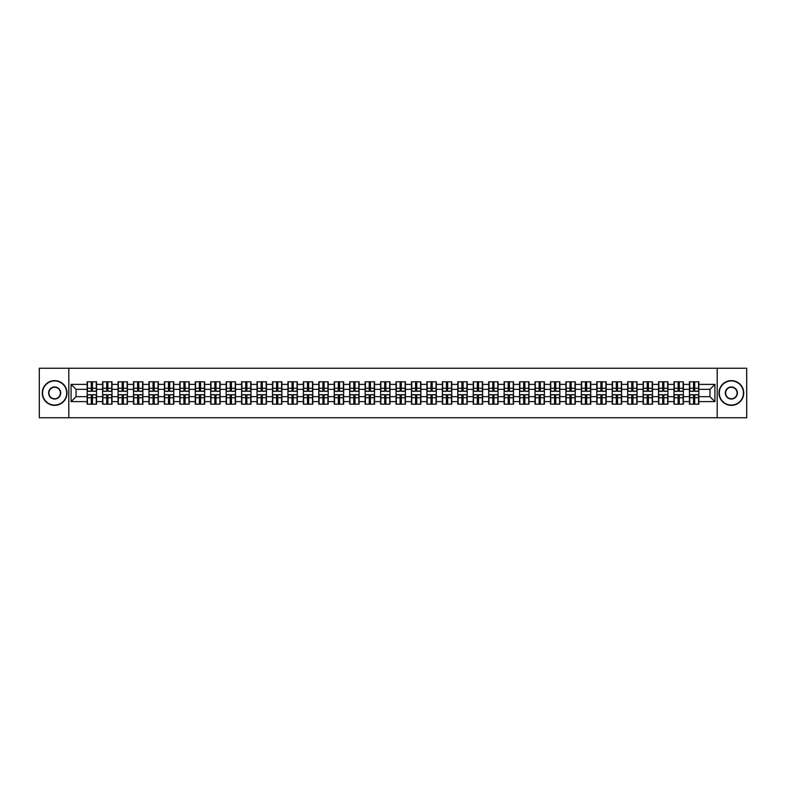 <?xml version="1.0" encoding="UTF-8"?>
<svg xmlns="http://www.w3.org/2000/svg" width="786" height="786" viewBox="0 0 786 786"><rect width="100%" height="100%" fill="white"/><g stroke="black" fill="none" stroke-linecap="round" stroke-linejoin="round"><path stroke-width="1.18" d="M717.196 417.749L746.7 417.749L746.7 368.251L717.196 368.251L717.196 417.749L68.804 417.749L68.804 368.251L39.3 368.251L39.3 417.749L68.804 417.749M717.196 368.251L68.804 368.251M709.974 396.665L709.974 389.335L698.833 389.335L698.833 396.665L709.974 396.665L714.926 401.617L714.926 384.383L698.833 384.383L698.833 381.809L689.43 381.809L689.43 389.335L683.398 389.335L683.398 396.665L689.43 396.665L689.43 389.335M714.926 401.617L698.833 401.617L698.833 404.191L689.43 404.191L689.43 401.617L683.398 401.617L683.398 404.191L673.985 404.191L673.985 401.617L667.953 401.617L667.953 404.191L658.55 404.191L658.55 401.617L652.508 401.617L652.508 404.191L643.105 404.191L643.105 401.617L637.063 401.617L637.063 404.191L627.66 404.191L627.66 401.617L621.628 401.617L621.628 404.191L612.215 404.191L612.215 401.617L606.183 401.617L606.183 404.191L596.78 404.191L596.78 401.617L590.738 401.617L590.738 404.191L581.335 404.191L581.335 401.617L575.293 401.617L575.293 404.191L565.891 404.191L565.891 401.617L559.848 401.617L559.848 404.191L550.446 404.191L550.446 401.617L544.413 401.617L544.413 404.191L535.001 404.191L535.001 401.617L528.968 401.617L528.968 404.191L519.566 404.191L519.566 401.617L513.523 401.617L513.523 404.191L504.121 404.191L504.121 401.617L498.078 401.617L498.078 404.191L488.676 404.191L488.676 401.617L482.633 401.617L482.633 404.191L473.231 404.191L473.231 401.617L467.198 401.617L467.198 404.191L457.786 404.191L457.786 401.617L451.754 401.617L451.754 404.191L442.351 404.191L442.351 401.617L436.309 401.617L436.309 404.191L426.906 404.191L426.906 401.617L420.864 401.617L420.864 404.191L411.461 404.191L411.461 401.617L405.419 401.617L405.419 404.191L396.016 404.191L396.016 401.617L389.984 401.617L389.984 404.191L380.581 404.191L380.581 401.617L374.539 401.617L374.539 404.191L365.136 404.191L365.136 401.617L359.094 401.617L359.094 404.191L349.691 404.191L349.691 401.617L343.649 401.617L343.649 404.191L334.247 404.191L334.247 401.617L328.214 401.617L328.214 404.191L318.802 404.191L318.802 401.617L312.769 401.617L312.769 404.191L303.367 404.191L303.367 401.617L297.324 401.617L297.324 404.191L287.922 404.191L287.922 401.617L281.879 401.617L281.879 404.191L272.477 404.191L272.477 401.617L266.434 401.617L266.434 404.191L257.032 404.191L257.032 401.617L250.999 401.617L250.999 404.191L241.587 404.191L241.587 401.617L235.554 401.617L235.554 404.191L226.152 404.191L226.152 401.617L220.109 401.617L220.109 404.191L210.707 404.191L210.707 401.617L204.665 401.617L204.665 404.191L195.262 404.191L195.262 401.617L189.22 401.617L189.22 404.191L179.817 404.191L179.817 401.617L173.785 401.617L173.785 404.191L164.372 404.191L164.372 401.617L158.34 401.617L158.34 404.191L148.937 404.191L148.937 401.617L142.895 401.617L142.895 404.191L133.492 404.191L133.492 401.617L127.45 401.617L127.45 404.191L118.047 404.191L118.047 401.617L112.015 401.617L112.015 404.191L102.602 404.191L102.602 401.617L96.57 401.617L96.57 404.191L87.167 404.191L87.167 401.617L71.074 401.617L71.074 384.383L87.167 384.383L87.167 389.335L76.026 389.335L76.026 396.665L87.167 396.665L87.167 389.335M689.43 384.383L683.398 384.383L683.398 381.809L673.985 381.809L673.985 384.383L667.953 384.383L667.953 381.809L658.55 381.809L658.55 384.383L652.508 384.383L652.508 381.809L643.105 381.809L643.105 384.383L637.063 384.383L637.063 381.809L627.66 381.809L627.66 384.383L621.628 384.383L621.628 381.809L612.215 381.809L612.215 384.383L606.183 384.383L606.183 381.809L596.78 381.809L596.78 384.383L590.738 384.383L590.738 381.809L581.335 381.809L581.335 384.383L575.293 384.383L575.293 381.809L565.891 381.809L565.891 384.383L559.848 384.383L559.848 381.809L550.446 381.809L550.446 384.383L544.413 384.383L544.413 381.809L535.001 381.809L535.001 384.383L528.968 384.383L528.968 381.809L519.566 381.809L519.566 384.383L513.523 384.383L513.523 381.809L504.121 381.809L504.121 384.383L498.078 384.383L498.078 381.809L488.676 381.809L488.676 384.383L482.633 384.383L482.633 381.809L473.231 381.809L473.231 384.383L467.198 384.383L467.198 381.809L457.786 381.809L457.786 384.383L451.754 384.383L451.754 381.809L442.351 381.809L442.351 384.383L436.309 384.383L436.309 381.809L426.906 381.809L426.906 384.383L420.864 384.383L420.864 381.809L411.461 381.809L411.461 384.383L405.419 384.383L405.419 381.809L396.016 381.809L396.016 384.383L389.984 384.383L389.984 381.809L380.581 381.809L380.581 384.383L374.539 384.383L374.539 381.809L365.136 381.809L365.136 384.383L359.094 384.383L359.094 381.809L349.691 381.809L349.691 384.383L343.649 384.383L343.649 381.809L334.247 381.809L334.247 384.383L328.214 384.383L328.214 381.809L318.802 381.809L318.802 384.383L312.769 384.383L312.769 381.809L303.367 381.809L303.367 384.383L297.324 384.383L297.324 381.809L287.922 381.809L287.922 384.383L281.879 384.383L281.879 381.809L272.477 381.809L272.477 384.383L266.434 384.383L266.434 381.809L257.032 381.809L257.032 384.383L250.999 384.383L250.999 381.809L241.587 381.809L241.587 384.383L235.554 384.383L235.554 381.809L226.152 381.809L226.152 384.383L220.109 384.383L220.109 381.809L210.707 381.809L210.707 384.383L204.665 384.383L204.665 381.809L195.262 381.809L195.262 384.383L189.22 384.383L189.22 381.809L179.817 381.809L179.817 384.383L173.785 384.383L173.785 381.809L164.372 381.809L164.372 384.383L158.34 384.383L158.34 381.809L148.937 381.809L148.937 384.383L142.895 384.383L142.895 381.809L133.492 381.809L133.492 384.383L127.45 384.383L127.45 381.809L118.047 381.809L118.047 384.383L112.015 384.383L112.015 381.809L102.602 381.809L102.602 384.383L96.57 384.383L96.57 381.809L87.167 381.809L87.167 384.383M689.43 396.665L689.43 401.617M683.398 396.665L683.398 401.617M683.398 384.383L683.398 389.335M667.953 396.665L673.985 396.665L673.985 389.335L667.953 389.335L667.953 401.617M673.985 396.665L673.985 401.617M673.985 384.383L673.985 389.335M667.953 384.383L667.953 389.335M652.508 396.665L658.55 396.665L658.55 389.335L652.508 389.335L652.508 401.617M658.55 396.665L658.55 401.617M658.55 384.383L658.55 389.335M652.508 384.383L652.508 389.335M637.063 396.665L643.105 396.665L643.105 389.335L637.063 389.335L637.063 401.617M643.105 396.665L643.105 401.617M643.105 384.383L643.105 389.335M637.063 384.383L637.063 389.335M621.628 396.665L627.66 396.665L627.66 389.335L621.628 389.335L621.628 401.617M627.66 396.665L627.66 401.617M627.66 384.383L627.66 389.335M621.628 384.383L621.628 389.335M606.183 396.665L612.215 396.665L612.215 389.335L606.183 389.335L606.183 401.617M612.215 396.665L612.215 401.617M612.215 384.383L612.215 389.335M606.183 384.383L606.183 389.335M590.738 396.665L596.78 396.665L596.78 389.335L590.738 389.335L590.738 401.617M596.78 396.665L596.78 401.617M596.78 384.383L596.78 389.335M590.738 384.383L590.738 389.335M575.293 396.665L581.335 396.665L581.335 389.335L575.293 389.335L575.293 401.617M581.335 396.665L581.335 401.617M581.335 384.383L581.335 389.335M575.293 384.383L575.293 389.335M559.848 396.665L565.891 396.665L565.891 389.335L559.848 389.335L559.848 401.617M565.891 396.665L565.891 401.617M565.891 384.383L565.891 389.335M559.848 384.383L559.848 389.335M544.413 396.665L550.446 396.665L550.446 389.335L544.413 389.335L544.413 401.617M550.446 396.665L550.446 401.617M550.446 384.383L550.446 389.335M544.413 384.383L544.413 389.335M528.968 396.665L535.001 396.665L535.001 389.335L528.968 389.335L528.968 401.617M535.001 396.665L535.001 401.617M535.001 384.383L535.001 389.335M528.968 384.383L528.968 389.335M513.523 396.665L519.566 396.665L519.566 389.335L513.523 389.335L513.523 401.617M519.566 396.665L519.566 401.617M519.566 384.383L519.566 389.335M513.523 384.383L513.523 389.335M498.078 396.665L504.121 396.665L504.121 389.335L498.078 389.335L498.078 401.617M504.121 396.665L504.121 401.617M504.121 384.383L504.121 389.335M498.078 384.383L498.078 389.335M482.633 396.665L488.676 396.665L488.676 389.335L482.633 389.335L482.633 401.617M488.676 396.665L488.676 401.617M488.676 384.383L488.676 389.335M482.633 384.383L482.633 389.335M467.198 396.665L473.231 396.665L473.231 389.335L467.198 389.335L467.198 401.617M473.231 396.665L473.231 401.617M473.231 384.383L473.231 389.335M467.198 384.383L467.198 389.335M451.754 396.665L457.786 396.665L457.786 389.335L451.754 389.335L451.754 401.617M457.786 396.665L457.786 401.617M457.786 384.383L457.786 389.335M451.754 384.383L451.754 389.335M436.309 396.665L442.351 396.665L442.351 389.335L436.309 389.335L436.309 401.617M442.351 396.665L442.351 401.617M442.351 384.383L442.351 389.335M436.309 384.383L436.309 389.335M420.864 396.665L426.906 396.665L426.906 389.335L420.864 389.335L420.864 401.617M426.906 396.665L426.906 401.617M426.906 384.383L426.906 389.335M420.864 384.383L420.864 389.335M405.419 396.665L411.461 396.665L411.461 389.335L405.419 389.335L405.419 401.617M411.461 396.665L411.461 401.617M411.461 384.383L411.461 389.335M405.419 384.383L405.419 389.335M389.984 396.665L396.016 396.665L396.016 389.335L389.984 389.335L389.984 401.617M396.016 396.665L396.016 401.617M396.016 384.383L396.016 389.335M389.984 384.383L389.984 389.335M374.539 396.665L380.581 396.665L380.581 389.335L374.539 389.335L374.539 401.617M380.581 396.665L380.581 401.617M380.581 384.383L380.581 389.335M374.539 384.383L374.539 389.335M359.094 396.665L365.136 396.665L365.136 389.335L359.094 389.335L359.094 401.617M365.136 396.665L365.136 401.617M365.136 384.383L365.136 389.335M359.094 384.383L359.094 389.335M343.649 396.665L349.691 396.665L349.691 389.335L343.649 389.335L343.649 401.617M349.691 396.665L349.691 401.617M349.691 384.383L349.691 389.335M343.649 384.383L343.649 389.335M328.214 396.665L334.247 396.665L334.247 389.335L328.214 389.335L328.214 401.617M334.247 396.665L334.247 401.617M334.247 384.383L334.247 389.335M328.214 384.383L328.214 389.335M312.769 396.665L318.802 396.665L318.802 389.335L312.769 389.335L312.769 401.617M318.802 396.665L318.802 401.617M318.802 384.383L318.802 389.335M312.769 384.383L312.769 389.335M297.324 396.665L303.367 396.665L303.367 389.335L297.324 389.335L297.324 401.617M303.367 396.665L303.367 401.617M303.367 384.383L303.367 389.335M297.324 384.383L297.324 389.335M281.879 396.665L287.922 396.665L287.922 389.335L281.879 389.335L281.879 401.617M287.922 396.665L287.922 401.617M287.922 384.383L287.922 389.335M281.879 384.383L281.879 389.335M266.434 396.665L272.477 396.665L272.477 389.335L266.434 389.335L266.434 401.617M272.477 396.665L272.477 401.617M272.477 384.383L272.477 389.335M266.434 384.383L266.434 389.335M250.999 396.665L257.032 396.665L257.032 389.335L250.999 389.335L250.999 401.617M257.032 396.665L257.032 401.617M257.032 384.383L257.032 389.335M250.999 384.383L250.999 389.335M235.554 396.665L241.587 396.665L241.587 389.335L235.554 389.335L235.554 401.617M241.587 396.665L241.587 401.617M241.587 384.383L241.587 389.335M235.554 384.383L235.554 389.335M220.109 396.665L226.152 396.665L226.152 389.335L220.109 389.335L220.109 401.617M226.152 396.665L226.152 401.617M226.152 384.383L226.152 389.335M220.109 384.383L220.109 389.335M204.665 396.665L210.707 396.665L210.707 389.335L204.665 389.335L204.665 401.617M210.707 396.665L210.707 401.617M210.707 384.383L210.707 389.335M204.665 384.383L204.665 389.335M189.22 396.665L195.262 396.665L195.262 389.335L189.22 389.335L189.22 401.617M195.262 396.665L195.262 401.617M195.262 384.383L195.262 389.335M189.22 384.383L189.22 389.335M173.785 396.665L179.817 396.665L179.817 389.335L173.785 389.335L173.785 401.617M179.817 396.665L179.817 401.617M179.817 384.383L179.817 389.335M173.785 384.383L173.785 389.335M158.34 396.665L164.372 396.665L164.372 389.335L158.34 389.335L158.34 401.617M164.372 396.665L164.372 401.617M164.372 384.383L164.372 389.335M158.34 384.383L158.34 389.335M142.895 396.665L148.937 396.665L148.937 389.335L142.895 389.335L142.895 401.617M148.937 396.665L148.937 401.617M148.937 384.383L148.937 389.335M142.895 384.383L142.895 389.335M127.45 396.665L133.492 396.665L133.492 389.335L127.45 389.335L127.45 401.617M133.492 396.665L133.492 401.617M133.492 384.383L133.492 389.335M127.45 384.383L127.45 389.335M112.015 396.665L118.047 396.665L118.047 389.335L112.015 389.335L112.015 401.617M118.047 396.665L118.047 401.617M118.047 384.383L118.047 389.335M112.015 384.383L112.015 389.335M96.57 396.665L102.602 396.665L102.602 389.335L96.57 389.335L96.57 401.617M102.602 396.665L102.602 401.617M102.602 384.383L102.602 389.335M96.57 384.383L96.57 389.335M87.167 396.665L87.167 401.617M76.026 396.665L71.074 401.617M71.074 384.383L76.026 389.335M698.833 396.665L698.833 401.617M698.833 384.383L698.833 389.335M714.926 384.383L709.974 389.335M96.265 381.809L96.265 391.32L92.463 391.32L92.463 381.809M91.274 381.809L91.274 391.32L87.462 391.32L87.462 381.809M91.274 383.096L92.463 383.096M92.463 386.761L91.274 386.761M87.462 404.191L87.462 394.68L91.274 394.68L91.274 404.191M92.463 404.191L92.463 394.68L96.265 394.68L96.265 404.191M92.463 402.904L91.274 402.904M91.274 399.239L92.463 399.239M54.647 405.075A12.075 12.075 0 0 0 66.722 393A12.075 12.075 0 0 0 54.647 380.925A12.075 12.075 0 0 0 42.562 393A12.075 12.075 0 0 0 54.647 405.075M54.647 380.63A12.37 12.37 0 0 1 67.016 393A12.37 12.37 0 0 1 54.647 405.37A12.37 12.37 0 0 1 42.267 393A12.37 12.37 0 0 1 54.647 380.63M54.647 399.042A6.042 6.042 0 0 1 48.604 393A6.042 6.042 0 0 1 54.647 386.958A6.042 6.042 0 0 1 60.679 393A6.042 6.042 0 0 1 54.647 399.042M54.647 387.262A5.738 5.738 0 0 0 48.899 393A5.738 5.738 0 0 0 54.647 398.738A5.738 5.738 0 0 0 60.384 393A5.738 5.738 0 0 0 54.647 387.262M731.353 405.075A12.075 12.075 0 0 0 743.438 393A12.075 12.075 0 0 0 731.353 380.925A12.075 12.075 0 0 0 719.278 393A12.075 12.075 0 0 0 731.353 405.075M731.353 380.63A12.37 12.37 0 0 1 743.733 393A12.37 12.37 0 0 1 731.353 405.37A12.37 12.37 0 0 1 718.984 393A12.37 12.37 0 0 1 731.353 380.63M731.353 399.042A6.042 6.042 0 0 1 725.321 393A6.042 6.042 0 0 1 731.353 386.958A6.042 6.042 0 0 1 737.396 393A6.042 6.042 0 0 1 731.353 399.042M731.353 387.262A5.738 5.738 0 0 0 725.616 393A5.738 5.738 0 0 0 731.353 398.738A5.738 5.738 0 0 0 737.101 393A5.738 5.738 0 0 0 731.353 387.262M111.71 381.809L111.71 391.32L107.898 391.32L107.898 381.809M106.709 381.809L106.709 391.32L102.907 391.32L102.907 381.809M106.709 383.096L107.898 383.096M107.898 386.761L106.709 386.761M127.155 381.809L127.155 391.32L123.343 391.32L123.343 381.809M122.154 381.809L122.154 391.32L118.342 391.32L118.342 381.809M122.154 383.096L123.343 383.096M123.343 386.761L122.154 386.761M142.6 381.809L142.6 391.32L138.788 391.32L138.788 381.809M137.599 381.809L137.599 391.32L133.787 391.32L133.787 381.809M137.599 383.096L138.788 383.096M138.788 386.761L137.599 386.761M158.045 381.809L158.045 391.32L154.233 391.32L154.233 381.809M153.044 381.809L153.044 391.32L149.232 391.32L149.232 381.809M153.044 383.096L154.233 383.096M154.233 386.761L153.044 386.761M173.48 381.809L173.48 391.32L169.678 391.32L169.678 381.809M168.489 381.809L168.489 391.32L164.677 391.32L164.677 381.809M168.489 383.096L169.678 383.096M169.678 386.761L168.489 386.761M102.907 404.191L102.907 394.68L106.709 394.68L106.709 404.191M107.898 404.191L107.898 394.68L111.71 394.68L111.71 404.191M107.898 402.904L106.709 402.904M106.709 399.239L107.898 399.239M118.342 404.191L118.342 394.68L122.154 394.68L122.154 404.191M123.343 404.191L123.343 394.68L127.155 394.68L127.155 404.191M123.343 402.904L122.154 402.904M122.154 399.239L123.343 399.239M133.787 404.191L133.787 394.68L137.599 394.68L137.599 404.191M138.788 404.191L138.788 394.68L142.6 394.68L142.6 404.191M138.788 402.904L137.599 402.904M137.599 399.239L138.788 399.239M149.232 404.191L149.232 394.68L153.044 394.68L153.044 404.191M154.233 404.191L154.233 394.68L158.045 394.68L158.045 404.191M154.233 402.904L153.044 402.904M153.044 399.239L154.233 399.239M164.677 404.191L164.677 394.68L168.489 394.68L168.489 404.191M169.678 404.191L169.678 394.68L173.48 394.68L173.48 404.191M169.678 402.904L168.489 402.904M168.489 399.239L169.678 399.239M188.925 381.809L188.925 391.32L185.113 391.32L185.113 381.809M183.924 381.809L183.924 391.32L180.112 391.32L180.112 381.809M183.924 383.096L185.113 383.096M185.113 386.761L183.924 386.761M180.112 404.191L180.112 394.68L183.924 394.68L183.924 404.191M185.113 404.191L185.113 394.68L188.925 394.68L188.925 404.191M185.113 402.904L183.924 402.904M183.924 399.239L185.113 399.239M204.37 381.809L204.37 391.32L200.558 391.32L200.558 381.809M199.369 381.809L199.369 391.32L195.557 391.32L195.557 381.809M199.369 383.096L200.558 383.096M200.558 386.761L199.369 386.761M195.557 404.191L195.557 394.68L199.369 394.68L199.369 404.191M200.558 404.191L200.558 394.68L204.37 394.68L204.37 404.191M200.558 402.904L199.369 402.904M199.369 399.239L200.558 399.239M219.815 381.809L219.815 391.32L216.003 391.32L216.003 381.809M214.814 381.809L214.814 391.32L211.002 391.32L211.002 381.809M214.814 383.096L216.003 383.096M216.003 386.761L214.814 386.761M211.002 404.191L211.002 394.68L214.814 394.68L214.814 404.191M216.003 404.191L216.003 394.68L219.815 394.68L219.815 404.191M216.003 402.904L214.814 402.904M214.814 399.239L216.003 399.239M235.26 381.809L235.26 391.32L231.448 391.32L231.448 381.809M230.259 381.809L230.259 391.32L226.447 391.32L226.447 381.809M230.259 383.096L231.448 383.096M231.448 386.761L230.259 386.761M226.447 404.191L226.447 394.68L230.259 394.68L230.259 404.191M231.448 404.191L231.448 394.68L235.26 394.68L235.26 404.191M231.448 402.904L230.259 402.904M230.259 399.239L231.448 399.239M250.695 381.809L250.695 391.32L246.883 391.32L246.883 381.809M245.704 381.809L245.704 391.32L241.892 391.32L241.892 381.809M245.704 383.096L246.883 383.096M246.883 386.761L245.704 386.761M241.892 404.191L241.892 394.68L245.704 394.68L245.704 404.191M246.883 404.191L246.883 394.68L250.695 394.68L250.695 404.191M246.883 402.904L245.704 402.904M245.704 399.239L246.883 399.239M266.14 381.809L266.14 391.32L262.327 391.32L262.327 381.809M261.139 381.809L261.139 391.32L257.327 391.32L257.327 381.809M261.139 383.096L262.327 383.096M262.327 386.761L261.139 386.761M257.327 404.191L257.327 394.68L261.139 394.68L261.139 404.191M262.327 404.191L262.327 394.68L266.14 394.68L266.14 404.191M262.327 402.904L261.139 402.904M261.139 399.239L262.327 399.239M281.585 381.809L281.585 391.32L277.772 391.32L277.772 381.809M276.584 381.809L276.584 391.32L272.771 391.32L272.771 381.809M276.584 383.096L277.772 383.096M277.772 386.761L276.584 386.761M272.771 404.191L272.771 394.68L276.584 394.68L276.584 404.191M277.772 404.191L277.772 394.68L281.585 394.68L281.585 404.191M277.772 402.904L276.584 402.904M276.584 399.239L277.772 399.239M297.029 381.809L297.029 391.32L293.217 391.32L293.217 381.809M292.028 381.809L292.028 391.32L288.216 391.32L288.216 381.809M292.028 383.096L293.217 383.096M293.217 386.761L292.028 386.761M288.216 404.191L288.216 394.68L292.028 394.68L292.028 404.191M293.217 404.191L293.217 394.68L297.029 394.68L297.029 404.191M293.217 402.904L292.028 402.904M292.028 399.239L293.217 399.239M312.474 381.809L312.474 391.32L308.662 391.32L308.662 381.809M307.473 381.809L307.473 391.32L303.661 391.32L303.661 381.809M307.473 383.096L308.662 383.096M308.662 386.761L307.473 386.761M303.661 404.191L303.661 394.68L307.473 394.68L307.473 404.191M308.662 404.191L308.662 394.68L312.474 394.68L312.474 404.191M308.662 402.904L307.473 402.904M307.473 399.239L308.662 399.239M327.909 381.809L327.909 391.32L324.097 391.32L324.097 381.809M322.908 381.809L322.908 391.32L319.106 391.32L319.106 381.809M322.908 383.096L324.097 383.096M324.097 386.761L322.908 386.761M319.106 404.191L319.106 394.68L322.908 394.68L322.908 404.191M324.097 404.191L324.097 394.68L327.909 394.68L327.909 404.191M324.097 402.904L322.908 402.904M322.908 399.239L324.097 399.239M343.354 381.809L343.354 391.32L339.542 391.32L339.542 381.809M338.353 381.809L338.353 391.32L334.541 391.32L334.541 381.809M338.353 383.096L339.542 383.096M339.542 386.761L338.353 386.761M334.541 404.191L334.541 394.68L338.353 394.68L338.353 404.191M339.542 404.191L339.542 394.68L343.354 394.68L343.354 404.191M339.542 402.904L338.353 402.904M338.353 399.239L339.542 399.239M358.799 381.809L358.799 391.32L354.987 391.32L354.987 381.809M353.798 381.809L353.798 391.32L349.986 391.32L349.986 381.809M353.798 383.096L354.987 383.096M354.987 386.761L353.798 386.761M349.986 404.191L349.986 394.68L353.798 394.68L353.798 404.191M354.987 404.191L354.987 394.68L358.799 394.68L358.799 404.191M354.987 402.904L353.798 402.904M353.798 399.239L354.987 399.239M374.244 381.809L374.244 391.32L370.432 391.32L370.432 381.809M369.243 381.809L369.243 391.32L365.431 391.32L365.431 381.809M369.243 383.096L370.432 383.096M370.432 386.761L369.243 386.761M365.431 404.191L365.431 394.68L369.243 394.68L369.243 404.191M370.432 404.191L370.432 394.68L374.244 394.68L374.244 404.191M370.432 402.904L369.243 402.904M369.243 399.239L370.432 399.239M389.679 381.809L389.679 391.32L385.877 391.32L385.877 381.809M384.688 381.809L384.688 391.32L380.876 391.32L380.876 381.809M384.688 383.096L385.877 383.096M385.877 386.761L384.688 386.761M380.876 404.191L380.876 394.68L384.688 394.68L384.688 404.191M385.877 404.191L385.877 394.68L389.679 394.68L389.679 404.191M385.877 402.904L384.688 402.904M384.688 399.239L385.877 399.239M405.124 381.809L405.124 391.32L401.312 391.32L401.312 381.809M400.123 381.809L400.123 391.32L396.321 391.32L396.321 381.809M400.123 383.096L401.312 383.096M401.312 386.761L400.123 386.761M396.321 404.191L396.321 394.68L400.123 394.68L400.123 404.191M401.312 404.191L401.312 394.68L405.124 394.68L405.124 404.191M401.312 402.904L400.123 402.904M400.123 399.239L401.312 399.239M420.569 381.809L420.569 391.32L416.757 391.32L416.757 381.809M415.568 381.809L415.568 391.32L411.756 391.32L411.756 381.809M415.568 383.096L416.757 383.096M416.757 386.761L415.568 386.761M411.756 404.191L411.756 394.68L415.568 394.68L415.568 404.191M416.757 404.191L416.757 394.68L420.569 394.68L420.569 404.191M416.757 402.904L415.568 402.904M415.568 399.239L416.757 399.239M436.014 381.809L436.014 391.32L432.202 391.32L432.202 381.809M431.013 381.809L431.013 391.32L427.201 391.32L427.201 381.809M431.013 383.096L432.202 383.096M432.202 386.761L431.013 386.761M427.201 404.191L427.201 394.68L431.013 394.68L431.013 404.191M432.202 404.191L432.202 394.68L436.014 394.68L436.014 404.191M432.202 402.904L431.013 402.904M431.013 399.239L432.202 399.239M451.459 381.809L451.459 391.32L447.647 391.32L447.647 381.809M446.458 381.809L446.458 391.32L442.646 391.32L442.646 381.809M446.458 383.096L447.647 383.096M447.647 386.761L446.458 386.761M442.646 404.191L442.646 394.68L446.458 394.68L446.458 404.191M447.647 404.191L447.647 394.68L451.459 394.68L451.459 404.191M447.647 402.904L446.458 402.904M446.458 399.239L447.647 399.239M466.894 381.809L466.894 391.32L463.092 391.32L463.092 381.809M461.903 381.809L461.903 391.32L458.091 391.32L458.091 381.809M461.903 383.096L463.092 383.096M463.092 386.761L461.903 386.761M458.091 404.191L458.091 394.68L461.903 394.68L461.903 404.191M463.092 404.191L463.092 394.68L466.894 394.68L466.894 404.191M463.092 402.904L461.903 402.904M461.903 399.239L463.092 399.239M482.339 381.809L482.339 391.32L478.527 391.32L478.527 381.809M477.338 381.809L477.338 391.32L473.526 391.32L473.526 381.809M477.338 383.096L478.527 383.096M478.527 386.761L477.338 386.761M473.526 404.191L473.526 394.68L477.338 394.68L477.338 404.191M478.527 404.191L478.527 394.68L482.339 394.68L482.339 404.191M478.527 402.904L477.338 402.904M477.338 399.239L478.527 399.239M497.784 381.809L497.784 391.32L493.972 391.32L493.972 381.809M492.783 381.809L492.783 391.32L488.971 391.32L488.971 381.809M492.783 383.096L493.972 383.096M493.972 386.761L492.783 386.761M488.971 404.191L488.971 394.68L492.783 394.68L492.783 404.191M493.972 404.191L493.972 394.68L497.784 394.68L497.784 404.191M493.972 402.904L492.783 402.904M492.783 399.239L493.972 399.239M513.229 381.809L513.229 391.32L509.416 391.32L509.416 381.809M508.228 381.809L508.228 391.32L504.416 391.32L504.416 381.809M508.228 383.096L509.416 383.096M509.416 386.761L508.228 386.761M504.416 404.191L504.416 394.68L508.228 394.68L508.228 404.191M509.416 404.191L509.416 394.68L513.229 394.68L513.229 404.191M509.416 402.904L508.228 402.904M508.228 399.239L509.416 399.239M528.673 381.809L528.673 391.32L524.861 391.32L524.861 381.809M523.673 381.809L523.673 391.32L519.86 391.32L519.86 381.809M523.673 383.096L524.861 383.096M524.861 386.761L523.673 386.761M519.86 404.191L519.86 394.68L523.673 394.68L523.673 404.191M524.861 404.191L524.861 394.68L528.673 394.68L528.673 404.191M524.861 402.904L523.673 402.904M523.673 399.239L524.861 399.239M544.108 381.809L544.108 391.32L540.296 391.32L540.296 381.809M539.117 381.809L539.117 391.32L535.305 391.32L535.305 381.809M539.117 383.096L540.296 383.096M540.296 386.761L539.117 386.761M535.305 404.191L535.305 394.68L539.117 394.68L539.117 404.191M540.296 404.191L540.296 394.68L544.108 394.68L544.108 404.191M540.296 402.904L539.117 402.904M539.117 399.239L540.296 399.239M559.553 381.809L559.553 391.32L555.741 391.32L555.741 381.809M554.552 381.809L554.552 391.32L550.74 391.32L550.74 381.809M554.552 383.096L555.741 383.096M555.741 386.761L554.552 386.761M550.74 404.191L550.74 394.68L554.552 394.68L554.552 404.191M555.741 404.191L555.741 394.68L559.553 394.68L559.553 404.191M555.741 402.904L554.552 402.904M554.552 399.239L555.741 399.239M574.998 381.809L574.998 391.32L571.186 391.32L571.186 381.809M569.997 381.809L569.997 391.32L566.185 391.32L566.185 381.809M569.997 383.096L571.186 383.096M571.186 386.761L569.997 386.761M566.185 404.191L566.185 394.68L569.997 394.68L569.997 404.191M571.186 404.191L571.186 394.68L574.998 394.68L574.998 404.191M571.186 402.904L569.997 402.904M569.997 399.239L571.186 399.239M590.443 381.809L590.443 391.32L586.631 391.32L586.631 381.809M585.442 381.809L585.442 391.32L581.63 391.32L581.63 381.809M585.442 383.096L586.631 383.096M586.631 386.761L585.442 386.761M581.63 404.191L581.63 394.68L585.442 394.68L585.442 404.191M586.631 404.191L586.631 394.68L590.443 394.68L590.443 404.191M586.631 402.904L585.442 402.904M585.442 399.239L586.631 399.239M605.888 381.809L605.888 391.32L602.076 391.32L602.076 381.809M600.887 381.809L600.887 391.32L597.075 391.32L597.075 381.809M600.887 383.096L602.076 383.096M602.076 386.761L600.887 386.761M597.075 404.191L597.075 394.68L600.887 394.68L600.887 404.191M602.076 404.191L602.076 394.68L605.888 394.68L605.888 404.191M602.076 402.904L600.887 402.904M600.887 399.239L602.076 399.239M621.323 381.809L621.323 391.32L617.511 391.32L617.511 381.809M616.322 381.809L616.322 391.32L612.52 391.32L612.52 381.809M616.322 383.096L617.511 383.096M617.511 386.761L616.322 386.761M612.52 404.191L612.52 394.68L616.322 394.68L616.322 404.191M617.511 404.191L617.511 394.68L621.323 394.68L621.323 404.191M617.511 402.904L616.322 402.904M616.322 399.239L617.511 399.239M636.768 381.809L636.768 391.32L632.956 391.32L632.956 381.809M631.767 381.809L631.767 391.32L627.955 391.32L627.955 381.809M631.767 383.096L632.956 383.096M632.956 386.761L631.767 386.761M627.955 404.191L627.955 394.68L631.767 394.68L631.767 404.191M632.956 404.191L632.956 394.68L636.768 394.68L636.768 404.191M632.956 402.904L631.767 402.904M631.767 399.239L632.956 399.239M652.213 381.809L652.213 391.32L648.401 391.32L648.401 381.809M647.212 381.809L647.212 391.32L643.4 391.32L643.4 381.809M647.212 383.096L648.401 383.096M648.401 386.761L647.212 386.761M643.4 404.191L643.4 394.68L647.212 394.68L647.212 404.191M648.401 404.191L648.401 394.68L652.213 394.68L652.213 404.191M648.401 402.904L647.212 402.904M647.212 399.239L648.401 399.239M667.658 381.809L667.658 391.32L663.846 391.32L663.846 381.809M662.657 381.809L662.657 391.32L658.845 391.32L658.845 381.809M662.657 383.096L663.846 383.096M663.846 386.761L662.657 386.761M658.845 404.191L658.845 394.68L662.657 394.68L662.657 404.191M663.846 404.191L663.846 394.68L667.658 394.68L667.658 404.191M663.846 402.904L662.657 402.904M662.657 399.239L663.846 399.239M683.093 381.809L683.093 391.32L679.291 391.32L679.291 381.809M678.102 381.809L678.102 391.32L674.29 391.32L674.29 381.809M678.102 383.096L679.291 383.096M679.291 386.761L678.102 386.761M674.29 404.191L674.29 394.68L678.102 394.68L678.102 404.191M679.291 404.191L679.291 394.68L683.093 394.68L683.093 404.191M679.291 402.904L678.102 402.904M678.102 399.239L679.291 399.239M698.538 381.809L698.538 391.32L694.726 391.32L694.726 381.809M693.537 381.809L693.537 391.32L689.735 391.32L689.735 381.809M693.537 383.096L694.726 383.096M694.726 386.761L693.537 386.761M689.735 404.191L689.735 394.68L693.537 394.68L693.537 404.191M694.726 404.191L694.726 394.68L698.538 394.68L698.538 404.191M694.726 402.904L693.537 402.904M693.537 399.239L694.726 399.239M91.274 388.264L87.462 388.264M91.274 391.192L87.462 391.192M96.265 388.264L92.463 388.264M96.265 391.192L92.463 391.192M92.463 397.736L96.265 397.736M92.463 394.808L96.265 394.808M87.462 397.736L91.274 397.736M87.462 394.808L91.274 394.808M106.709 388.264L102.907 388.264M106.709 391.192L102.907 391.192M111.71 388.264L107.898 388.264M111.71 391.192L107.898 391.192M122.154 388.264L118.342 388.264M122.154 391.192L118.342 391.192M127.155 388.264L123.343 388.264M127.155 391.192L123.343 391.192M137.599 388.264L133.787 388.264M137.599 391.192L133.787 391.192M142.6 388.264L138.788 388.264M142.6 391.192L138.788 391.192M153.044 388.264L149.232 388.264M153.044 391.192L149.232 391.192M158.045 388.264L154.233 388.264M158.045 391.192L154.233 391.192M168.489 388.264L164.677 388.264M168.489 391.192L164.677 391.192M173.48 388.264L169.678 388.264M173.48 391.192L169.678 391.192M107.898 397.736L111.71 397.736M107.898 394.808L111.71 394.808M102.907 397.736L106.709 397.736M102.907 394.808L106.709 394.808M123.343 397.736L127.155 397.736M123.343 394.808L127.155 394.808M118.342 397.736L122.154 397.736M118.342 394.808L122.154 394.808M138.788 397.736L142.6 397.736M138.788 394.808L142.6 394.808M133.787 397.736L137.599 397.736M133.787 394.808L137.599 394.808M154.233 397.736L158.045 397.736M154.233 394.808L158.045 394.808M149.232 397.736L153.044 397.736M149.232 394.808L153.044 394.808M169.678 397.736L173.48 397.736M169.678 394.808L173.48 394.808M164.677 397.736L168.489 397.736M164.677 394.808L168.489 394.808M183.924 388.264L180.112 388.264M183.924 391.192L180.112 391.192M188.925 388.264L185.113 388.264M188.925 391.192L185.113 391.192M185.113 397.736L188.925 397.736M185.113 394.808L188.925 394.808M180.112 397.736L183.924 397.736M180.112 394.808L183.924 394.808M199.369 388.264L195.557 388.264M199.369 391.192L195.557 391.192M204.37 388.264L200.558 388.264M204.37 391.192L200.558 391.192M200.558 397.736L204.37 397.736M200.558 394.808L204.37 394.808M195.557 397.736L199.369 397.736M195.557 394.808L199.369 394.808M214.814 388.264L211.002 388.264M214.814 391.192L211.002 391.192M219.815 388.264L216.003 388.264M219.815 391.192L216.003 391.192M216.003 397.736L219.815 397.736M216.003 394.808L219.815 394.808M211.002 397.736L214.814 397.736M211.002 394.808L214.814 394.808M230.259 388.264L226.447 388.264M230.259 391.192L226.447 391.192M235.26 388.264L231.448 388.264M235.26 391.192L231.448 391.192M231.448 397.736L235.26 397.736M231.448 394.808L235.26 394.808M226.447 397.736L230.259 397.736M226.447 394.808L230.259 394.808M245.704 388.264L241.892 388.264M245.704 391.192L241.892 391.192M250.695 388.264L246.883 388.264M250.695 391.192L246.883 391.192M246.883 397.736L250.695 397.736M246.883 394.808L250.695 394.808M241.892 397.736L245.704 397.736M241.892 394.808L245.704 394.808M261.139 388.264L257.327 388.264M261.139 391.192L257.327 391.192M266.14 388.264L262.327 388.264M266.14 391.192L262.327 391.192M262.327 397.736L266.14 397.736M262.327 394.808L266.14 394.808M257.327 397.736L261.139 397.736M257.327 394.808L261.139 394.808M276.584 388.264L272.771 388.264M276.584 391.192L272.771 391.192M281.585 388.264L277.772 388.264M281.585 391.192L277.772 391.192M277.772 397.736L281.585 397.736M277.772 394.808L281.585 394.808M272.771 397.736L276.584 397.736M272.771 394.808L276.584 394.808M292.028 388.264L288.216 388.264M292.028 391.192L288.216 391.192M297.029 388.264L293.217 388.264M297.029 391.192L293.217 391.192M293.217 397.736L297.029 397.736M293.217 394.808L297.029 394.808M288.216 397.736L292.028 397.736M288.216 394.808L292.028 394.808M307.473 388.264L303.661 388.264M307.473 391.192L303.661 391.192M312.474 388.264L308.662 388.264M312.474 391.192L308.662 391.192M308.662 397.736L312.474 397.736M308.662 394.808L312.474 394.808M303.661 397.736L307.473 397.736M303.661 394.808L307.473 394.808M322.908 388.264L319.106 388.264M322.908 391.192L319.106 391.192M327.909 388.264L324.097 388.264M327.909 391.192L324.097 391.192M324.097 397.736L327.909 397.736M324.097 394.808L327.909 394.808M319.106 397.736L322.908 397.736M319.106 394.808L322.908 394.808M338.353 388.264L334.541 388.264M338.353 391.192L334.541 391.192M343.354 388.264L339.542 388.264M343.354 391.192L339.542 391.192M339.542 397.736L343.354 397.736M339.542 394.808L343.354 394.808M334.541 397.736L338.353 397.736M334.541 394.808L338.353 394.808M353.798 388.264L349.986 388.264M353.798 391.192L349.986 391.192M358.799 388.264L354.987 388.264M358.799 391.192L354.987 391.192M354.987 397.736L358.799 397.736M354.987 394.808L358.799 394.808M349.986 397.736L353.798 397.736M349.986 394.808L353.798 394.808M369.243 388.264L365.431 388.264M369.243 391.192L365.431 391.192M374.244 388.264L370.432 388.264M374.244 391.192L370.432 391.192M370.432 397.736L374.244 397.736M370.432 394.808L374.244 394.808M365.431 397.736L369.243 397.736M365.431 394.808L369.243 394.808M384.688 388.264L380.876 388.264M384.688 391.192L380.876 391.192M389.679 388.264L385.877 388.264M389.679 391.192L385.877 391.192M385.877 397.736L389.679 397.736M385.877 394.808L389.679 394.808M380.876 397.736L384.688 397.736M380.876 394.808L384.688 394.808M400.123 388.264L396.321 388.264M400.123 391.192L396.321 391.192M405.124 388.264L401.312 388.264M405.124 391.192L401.312 391.192M401.312 397.736L405.124 397.736M401.312 394.808L405.124 394.808M396.321 397.736L400.123 397.736M396.321 394.808L400.123 394.808M415.568 388.264L411.756 388.264M415.568 391.192L411.756 391.192M420.569 388.264L416.757 388.264M420.569 391.192L416.757 391.192M416.757 397.736L420.569 397.736M416.757 394.808L420.569 394.808M411.756 397.736L415.568 397.736M411.756 394.808L415.568 394.808M431.013 388.264L427.201 388.264M431.013 391.192L427.201 391.192M436.014 388.264L432.202 388.264M436.014 391.192L432.202 391.192M432.202 397.736L436.014 397.736M432.202 394.808L436.014 394.808M427.201 397.736L431.013 397.736M427.201 394.808L431.013 394.808M446.458 388.264L442.646 388.264M446.458 391.192L442.646 391.192M451.459 388.264L447.647 388.264M451.459 391.192L447.647 391.192M447.647 397.736L451.459 397.736M447.647 394.808L451.459 394.808M442.646 397.736L446.458 397.736M442.646 394.808L446.458 394.808M461.903 388.264L458.091 388.264M461.903 391.192L458.091 391.192M466.894 388.264L463.092 388.264M466.894 391.192L463.092 391.192M463.092 397.736L466.894 397.736M463.092 394.808L466.894 394.808M458.091 397.736L461.903 397.736M458.091 394.808L461.903 394.808M477.338 388.264L473.526 388.264M477.338 391.192L473.526 391.192M482.339 388.264L478.527 388.264M482.339 391.192L478.527 391.192M478.527 397.736L482.339 397.736M478.527 394.808L482.339 394.808M473.526 397.736L477.338 397.736M473.526 394.808L477.338 394.808M492.783 388.264L488.971 388.264M492.783 391.192L488.971 391.192M497.784 388.264L493.972 388.264M497.784 391.192L493.972 391.192M493.972 397.736L497.784 397.736M493.972 394.808L497.784 394.808M488.971 397.736L492.783 397.736M488.971 394.808L492.783 394.808M508.228 388.264L504.416 388.264M508.228 391.192L504.416 391.192M513.229 388.264L509.416 388.264M513.229 391.192L509.416 391.192M509.416 397.736L513.229 397.736M509.416 394.808L513.229 394.808M504.416 397.736L508.228 397.736M504.416 394.808L508.228 394.808M523.673 388.264L519.86 388.264M523.673 391.192L519.86 391.192M528.673 388.264L524.861 388.264M528.673 391.192L524.861 391.192M524.861 397.736L528.673 397.736M524.861 394.808L528.673 394.808M519.86 397.736L523.673 397.736M519.86 394.808L523.673 394.808M539.117 388.264L535.305 388.264M539.117 391.192L535.305 391.192M544.108 388.264L540.296 388.264M544.108 391.192L540.296 391.192M540.296 397.736L544.108 397.736M540.296 394.808L544.108 394.808M535.305 397.736L539.117 397.736M535.305 394.808L539.117 394.808M554.552 388.264L550.74 388.264M554.552 391.192L550.74 391.192M559.553 388.264L555.741 388.264M559.553 391.192L555.741 391.192M555.741 397.736L559.553 397.736M555.741 394.808L559.553 394.808M550.74 397.736L554.552 397.736M550.74 394.808L554.552 394.808M569.997 388.264L566.185 388.264M569.997 391.192L566.185 391.192M574.998 388.264L571.186 388.264M574.998 391.192L571.186 391.192M571.186 397.736L574.998 397.736M571.186 394.808L574.998 394.808M566.185 397.736L569.997 397.736M566.185 394.808L569.997 394.808M585.442 388.264L581.63 388.264M585.442 391.192L581.63 391.192M590.443 388.264L586.631 388.264M590.443 391.192L586.631 391.192M586.631 397.736L590.443 397.736M586.631 394.808L590.443 394.808M581.63 397.736L585.442 397.736M581.63 394.808L585.442 394.808M600.887 388.264L597.075 388.264M600.887 391.192L597.075 391.192M605.888 388.264L602.076 388.264M605.888 391.192L602.076 391.192M602.076 397.736L605.888 397.736M602.076 394.808L605.888 394.808M597.075 397.736L600.887 397.736M597.075 394.808L600.887 394.808M616.322 388.264L612.52 388.264M616.322 391.192L612.52 391.192M621.323 388.264L617.511 388.264M621.323 391.192L617.511 391.192M617.511 397.736L621.323 397.736M617.511 394.808L621.323 394.808M612.52 397.736L616.322 397.736M612.52 394.808L616.322 394.808M631.767 388.264L627.955 388.264M631.767 391.192L627.955 391.192M636.768 388.264L632.956 388.264M636.768 391.192L632.956 391.192M632.956 397.736L636.768 397.736M632.956 394.808L636.768 394.808M627.955 397.736L631.767 397.736M627.955 394.808L631.767 394.808M647.212 388.264L643.4 388.264M647.212 391.192L643.4 391.192M652.213 388.264L648.401 388.264M652.213 391.192L648.401 391.192M648.401 397.736L652.213 397.736M648.401 394.808L652.213 394.808M643.4 397.736L647.212 397.736M643.4 394.808L647.212 394.808M662.657 388.264L658.845 388.264M662.657 391.192L658.845 391.192M667.658 388.264L663.846 388.264M667.658 391.192L663.846 391.192M663.846 397.736L667.658 397.736M663.846 394.808L667.658 394.808M658.845 397.736L662.657 397.736M658.845 394.808L662.657 394.808M678.102 388.264L674.29 388.264M678.102 391.192L674.29 391.192M683.093 388.264L679.291 388.264M683.093 391.192L679.291 391.192M679.291 397.736L683.093 397.736M679.291 394.808L683.093 394.808M674.29 397.736L678.102 397.736M674.29 394.808L678.102 394.808M693.537 388.264L689.735 388.264M693.537 391.192L689.735 391.192M698.538 388.264L694.726 388.264M698.538 391.192L694.726 391.192M694.726 397.736L698.538 397.736M694.726 394.808L698.538 394.808M689.735 397.736L693.537 397.736M689.735 394.808L693.537 394.808"/></g></svg>

